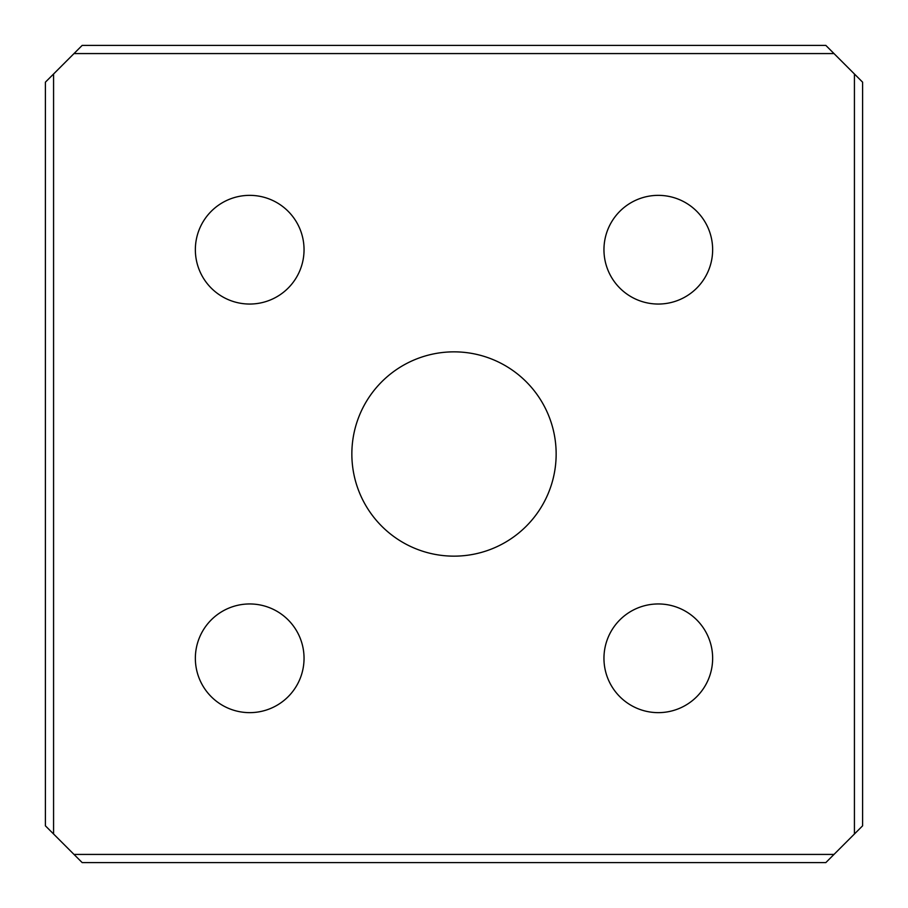 <?xml version="1.0" encoding="UTF-8"?>
<svg xmlns="http://www.w3.org/2000/svg" width="908" height="908" viewBox="0 0 908 908"><rect width="100%" height="100%" fill="white"/><g stroke="black" fill="none" stroke-linecap="round" stroke-linejoin="round"><path stroke-width="1.36" d="M249.7 195.356A54.344 54.344 0 0 1 304.044 249.7A54.344 54.344 0 0 1 249.7 304.044A54.344 54.344 0 0 1 195.356 249.7A54.344 54.344 0 0 1 249.7 195.356M249.7 712.644A54.344 54.344 0 0 1 195.356 658.3A54.344 54.344 0 0 1 249.7 603.956A54.344 54.344 0 0 1 304.044 658.3A54.344 54.344 0 0 1 249.7 712.644M658.3 304.044A54.344 54.344 0 0 0 712.644 249.7A54.344 54.344 0 0 0 658.3 195.356A54.344 54.344 0 0 0 603.956 249.7A54.344 54.344 0 0 0 658.3 304.044M658.3 603.956A54.344 54.344 0 0 0 603.956 658.3A54.344 54.344 0 0 0 658.3 712.644A54.344 54.344 0 0 0 712.644 658.3A54.344 54.344 0 0 0 658.3 603.956M454 556.15A102.15 102.15 0 0 1 351.85 454A102.15 102.15 0 0 1 454 351.85A102.15 102.15 0 0 1 556.15 454A102.15 102.15 0 0 1 454 556.15M53.572 74.002L45.4 82.174L45.4 825.826L53.572 833.998L53.572 74.002L82.174 45.4L825.826 45.4L862.6 82.174L862.6 825.826L854.428 833.998L854.428 74.002M833.998 854.428L74.002 854.428L82.174 862.6L825.826 862.6L854.428 833.998M74.002 53.572L833.998 53.572M74.002 854.428L53.572 833.998"/></g></svg>
